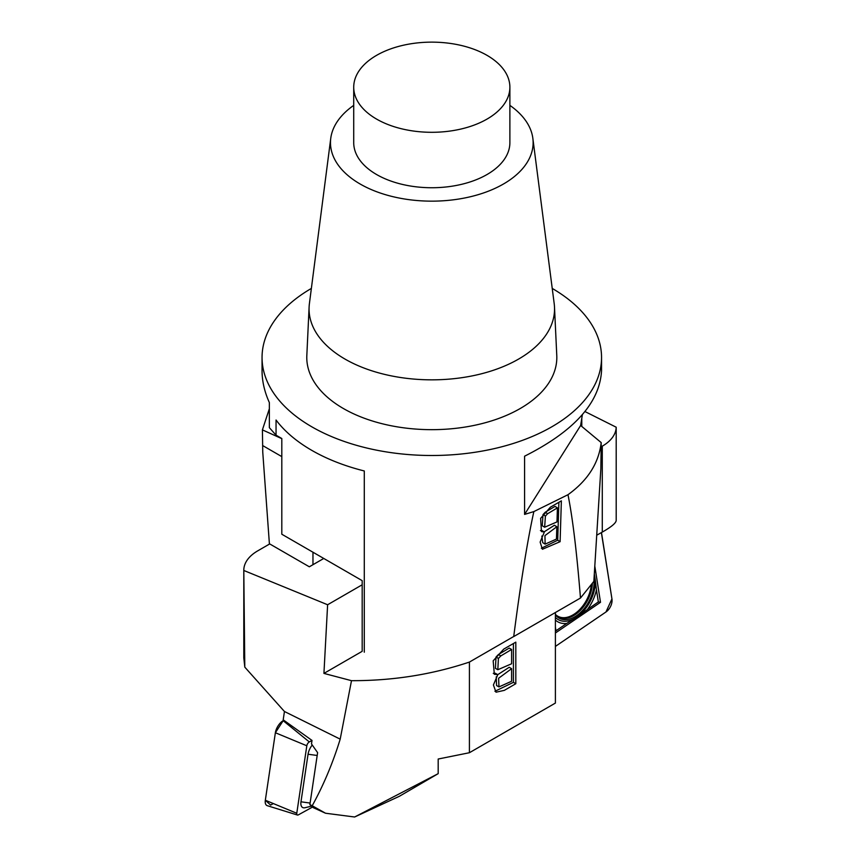 <?xml version="1.0" encoding="UTF-8"?>
<svg xmlns="http://www.w3.org/2000/svg" width="860" height="860" viewBox="0 0 860 860"><rect width="100%" height="100%" fill="white"/><g stroke="black" fill="none" stroke-linecap="round" stroke-linejoin="round"><path stroke-width="1.29" d="M584.993 411.564L616.201 427.216L616.201 520.461C615.986 523.063 611.353 526.943 602.279 532.093L596.883 535.113M601.086 446.867L602.279 446.179A47.526 27.445 180 0 0 616.201 427.216M591.25 585.402A28.133 17.738 -62.7 0 1 574.62 613.868A28.133 17.738 -62.7 0 1 555.399 614.395M555.399 633.003L600.506 602.301L594.851 566.396M555.399 646.408L605.967 611.987A10.18 6.418 -62.7 0 0 611.944 598.915L601.688 533.866A10.18 6.418 -62.7 0 0 601.376 532.598L611.944 598.915L605.967 611.987L555.399 646.408M593.959 579.833A29.24 18.436 -62.7 0 1 576.576 615.696A29.24 18.436 -62.7 0 1 555.399 614.9M555.399 617.405A30.96 19.511 117.3 0 0 574.544 618.458L579.006 615.416A30.96 19.511 117.3 0 0 595.26 579.898L594.464 574.91A30.96 19.511 117.3 0 0 594.324 574.372M594.335 574.093L594.464 574.91M574.544 618.458L566.751 623.436A33.099 20.866 -62.7 0 1 555.399 620.071M587.573 609.256A33.099 20.866 117.3 0 0 596.442 589.863L598.345 601.925L579.006 615.416M595.26 579.898L596.442 589.863M566.751 623.436L555.968 630.767L555.399 627.112M555.399 631.315L555.968 630.767M600.506 602.301L598.345 601.925M312.212 805.755L309.879 804.595L317.609 752.64L311.492 743.943L312.008 740.428L283.198 719.831L284.445 711.5L340.194 739.149C332.895 762.895 323.575 785.105 312.212 805.755L325.521 813.227L313.255 807.647L309.879 804.595M354.632 817L399.352 796.295L438.181 773.656L354.632 817L325.521 813.227M555.399 612.513L555.399 703.071L469.409 752.726L438.181 759.025L438.181 773.656M311.374 288.423A169.753 98.008 0 0 0 262.053 357.491L262.053 370.703C262.074 381.227 264.514 391.837 269.352 402.566L269.352 427.656L276.049 435.192L281.811 438.514L281.811 534.232L362.178 580.64L362.178 651.321L323.93 673.401L351.493 680.679C392.708 680.787 432.01 674.584 469.42 662.071L513.732 636.486M469.42 662.071L469.409 752.726M515.817 683.721L504.315 690.365L496.016 692.203L493.404 684.968L497.8 674.67L494.339 674.261L493.167 660.835L503.691 649.139L515.817 642.14L515.817 683.721L513.42 682.335L513.42 643.527M323.769 558.462L309.331 566.794L269.717 543.928L257.721 550.862A47.526 27.445 180 0 0 243.799 570.266A47.526 27.445 180 0 0 243.799 570.47L244.799 667.145L243.799 657.792L243.799 570.266M323.93 673.401L327.617 604.752L243.799 570.47M284.445 711.5L244.799 667.145M351.493 680.679L340.194 739.149M327.617 604.752L362.178 584.789M511.614 668.671L498.617 678.25L498.972 686.914L511.614 681.249L511.614 668.671L509.217 667.285L497.757 674.649L495.392 673.283L493.274 673.348M511.614 663.769L511.614 649.472L509.217 648.085L498.424 654.514L500.832 655.9L498.402 658.438L497.832 669.725L511.614 663.769M511.614 649.472L500.832 655.9M497.832 669.725L495.435 668.338L496.005 657.051L498.424 654.514M494.93 691.279L513.42 682.335M498.972 686.914L496.564 685.528L496.231 676.831M311.589 806.142L305.02 807.723A11.029 5.386 -60.2 0 1 300.978 801.81L308.052 754.231A11.029 5.386 -60.2 0 1 312.234 745.007M312.008 740.428L309.299 741.922A3.257 1.591 -60.2 0 0 306.816 745.77L296.775 813.27A3.257 1.591 -60.2 0 0 297.399 815.022L267.299 805.691A10.18 4.966 119.8 0 1 265.332 800.241L275.372 732.741L306.816 745.77M312.578 807.035L298.452 814.818A3.257 1.591 -60.2 0 1 297.399 815.022M273.351 803.573L270.61 805.078L265.332 800.241L275.372 732.741L283.166 720.701A10.18 4.966 119.8 0 0 275.372 732.741M487.018 55.341A78.088 45.085 180 0 1 509.883 87.215A78.088 45.085 180 0 1 431.795 132.3A78.088 45.085 180 0 1 353.718 87.215A78.088 45.085 180 0 1 401.921 45.569A78.088 45.085 180 0 1 487.018 55.341M353.718 87.215L353.718 142.652A78.088 45.085 0 0 0 431.795 187.738A78.088 45.085 0 0 0 509.883 142.652L509.883 87.215M262.053 357.491A169.753 98.008 0 0 0 431.795 455.499A169.753 98.008 0 0 0 601.548 357.491A169.753 98.008 0 0 0 552.228 288.423M364.285 652.213L364.285 470.968A169.753 98.008 0 0 1 276.049 420.024L276.049 435.192M601.548 357.491L601.548 370.703C599.732 402.792 574.071 431.29 524.578 456.198L524.578 514.409L533.856 511.582C527.449 540.65 520.741 582.317 513.721 636.572L513.377 636.701M353.718 105.371A101.329 58.502 0 0 0 330.756 138.309L309.396 303.709A122.743 70.864 0 0 0 309.106 307.052L306.827 355.524A125.022 72.175 0 0 0 431.795 429.667A125.022 72.175 0 0 0 556.775 355.524L554.496 307.052A122.743 70.864 0 0 0 554.205 303.709L532.845 138.309A101.329 58.502 0 0 0 509.883 105.371M309.106 307.052A122.743 70.864 0 0 0 431.795 379.84A122.743 70.864 0 0 0 554.496 307.052M330.756 138.309A101.329 58.502 0 0 0 431.795 201.154A101.329 58.502 0 0 0 532.845 138.309M533.856 511.582L567.976 494.715C572.577 517.376 576.748 551.819 580.478 598.033L513.721 636.572M560.107 541.692L542.413 549.26L540.134 542.079L544.369 532.017L541.467 531.566L540.617 518.386L550.379 507.206L561.365 500.853L560.107 541.692L557.71 540.209L558.882 502.294M269.416 544.101L262.751 452.102L262.407 429.882L269.352 408.747M580.478 598.033L593.851 581.371L600.85 468.786L601.194 442.599C598.786 463.142 587.713 480.514 567.976 494.715M581.79 417.981L581.79 426.452M312.965 552.228L312.965 564.697M582.36 414.713L580.64 425.485L601.194 442.599M281.811 438.654L262.407 429.882M524.578 514.409L580.64 425.485M556.828 526.729L556.452 539.069L545.122 544.133L544.95 535.63L556.828 526.729L554.431 525.245L544.122 531.867M541.832 536.049L542.725 542.649L545.122 544.133M557.409 507.873L555.012 506.389L545.229 512.227L543.004 514.613L542.251 525.74L544.649 527.223L545.401 516.097L547.626 513.71L557.409 507.873L556.979 521.913L544.649 527.223M545.229 512.227L547.626 513.71M541.348 548.239L557.71 540.209M544.369 532.017L541.972 530.534L540.424 530.566M602.279 532.093L602.279 446.179M592.379 583.736A28.487 17.963 -62.7 0 1 575.372 614.524A28.487 17.963 -62.7 0 1 555.399 614.534M498.402 658.438L496.005 657.051M283.166 720.701L309.299 741.922M265.332 800.241L296.775 813.27M308.052 754.231L317.19 755.478M300.978 801.81L310.105 803.057M262.751 445.609L281.811 456.617M543.004 514.613L545.401 516.097"/></g></svg>
